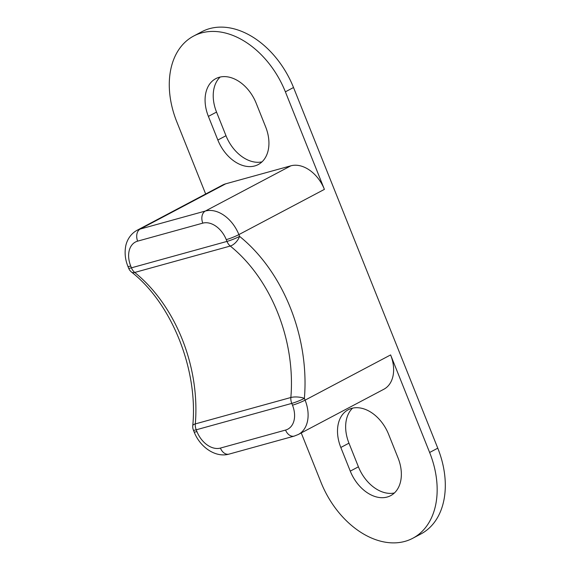 <?xml version="1.0" encoding="UTF-8"?>
<svg xmlns="http://www.w3.org/2000/svg" width="570" height="570" viewBox="0 0 570 570"><rect width="100%" height="100%" fill="white"/><g stroke="black" fill="none" stroke-linecap="round" stroke-linejoin="round"><path stroke-width="0.85" d="M205.67 194.007L176.807 121.83A80.071 55.646 -117.9 0 1 193.658 36.045L201.801 31.735A80.071 55.646 62.1 0 1 209.674 28.614A80.071 55.646 62.1 0 1 293.522 87.516L437.774 448.17A80.071 55.646 62.1 0 1 420.924 533.955L412.78 538.265A80.071 55.646 -117.9 0 0 429.63 452.48L390.614 354.925L305.1 400.147L304.387 398.366A147.972 105.179 74.6 0 0 239.599 236.386A9.612 1.047 158.2 0 1 226.981 241.416L226.269 239.635A9.612 1.047 -21.8 0 0 238.887 234.598A32.027 22.258 -117.9 0 0 205.35 211.042A9.612 6.833 74.6 0 0 202.792 223.141L137.648 241.146A22.422 15.582 -117.9 0 0 130.722 266.033A9.612 1.047 -21.8 0 1 127.908 266.375C125.307 259.834 124.531 253.372 125.578 246.981C126.248 241.994 129.597 234.32 137.057 230.294L222.564 185.072A32.027 22.258 -117.9 0 1 225.713 183.818L290.857 165.82A32.027 22.258 -117.9 0 1 324.401 189.375L285.378 91.827A80.071 55.646 -117.9 0 0 201.531 32.925A80.071 55.646 -117.9 0 0 193.658 36.045M412.78 538.265A80.071 55.646 -117.9 0 1 404.907 541.386A80.071 55.646 -117.9 0 1 321.06 482.484L301.238 432.936M220.17 77.043A35.233 24.482 -117.9 0 0 216.536 112.076L225.991 135.724A35.233 24.482 -117.9 0 0 261.986 161.866M352.595 408.134A35.233 24.482 -117.9 0 0 348.961 443.168L358.416 466.816A35.233 24.482 -117.9 0 0 394.411 492.957M208.392 116.387A35.233 24.482 62.1 0 1 215.802 78.639A35.233 24.482 62.1 0 1 219.272 77.264A35.233 24.482 62.1 0 1 256.165 103.184L265.62 126.832A35.233 24.482 62.1 0 1 258.203 164.58A35.233 24.482 62.1 0 1 254.74 165.948A35.233 24.482 62.1 0 1 217.847 140.035L208.392 116.387L216.536 112.076M220.412 448.077A9.612 6.833 74.6 0 0 229.076 454.105C215.346 458.045 199.878 446.916 194.121 431.918A9.612 1.047 -21.8 0 0 196.935 431.583A22.422 15.582 -117.9 0 0 220.412 448.077L285.556 430.072A9.612 6.833 74.6 0 0 294.227 436.1L298.359 434.461L383.874 389.239A32.027 22.258 -117.9 0 0 390.614 354.925M340.817 447.478A35.233 24.482 62.1 0 1 348.234 409.73A35.233 24.482 62.1 0 1 351.697 408.355A35.233 24.482 62.1 0 1 388.59 434.276L398.045 457.924A35.233 24.482 62.1 0 1 390.635 495.665A35.233 24.482 62.1 0 1 387.165 497.04A35.233 24.482 62.1 0 1 350.272 471.126L340.817 447.478L348.961 443.168M290.857 165.82L205.35 211.042L140.206 229.047A9.612 6.833 74.6 0 0 137.648 241.146M226.269 239.635A22.422 15.582 -117.9 0 0 202.792 223.141M285.556 430.072A22.422 15.582 -117.9 0 0 292.481 405.177L291.769 403.396A9.612 1.047 -21.8 0 0 304.387 398.366A9.612 3.121 -175.2 0 0 290.857 397.504L195.311 423.909A138.368 98.346 74.6 0 0 134.727 272.446A9.612 6.833 -105.4 0 1 131.435 267.822L226.981 241.416A9.612 6.833 74.6 0 0 230.273 246.041A9.612 4.802 -51.1 0 0 239.599 236.386L238.887 234.598L324.401 189.375M225.713 183.818L140.206 229.047A32.027 22.258 -117.9 0 0 137.057 230.294M285.378 91.827L293.522 87.516M437.774 448.17L429.63 452.48M131.506 272.068A9.612 4.802 -51.1 0 0 134.727 272.446L230.273 246.041A138.368 98.346 74.6 0 1 290.857 397.504A9.612 6.833 74.6 0 0 291.769 403.396L196.222 429.801A9.612 6.833 -105.4 0 1 195.311 423.909A9.612 3.121 -175.2 0 0 192.753 425.761C198.296 369.624 171.684 303.361 131.506 272.068A9.612 9.612 0 0 1 128.621 268.156A9.612 1.047 158.2 0 0 131.435 267.822L130.722 266.033M196.935 431.583L196.222 429.801A9.612 1.047 -21.8 0 1 193.408 430.136L194.121 431.918M358.416 466.816L350.272 471.126M225.991 135.724L217.847 140.035M298.359 434.461A32.027 22.258 -117.9 0 0 305.1 400.147A9.612 1.047 -21.8 0 1 292.481 405.177M229.076 454.105L294.227 436.1M192.753 425.761A9.612 9.612 0 0 0 193.408 430.136M128.621 268.156L127.908 266.375"/></g></svg>

